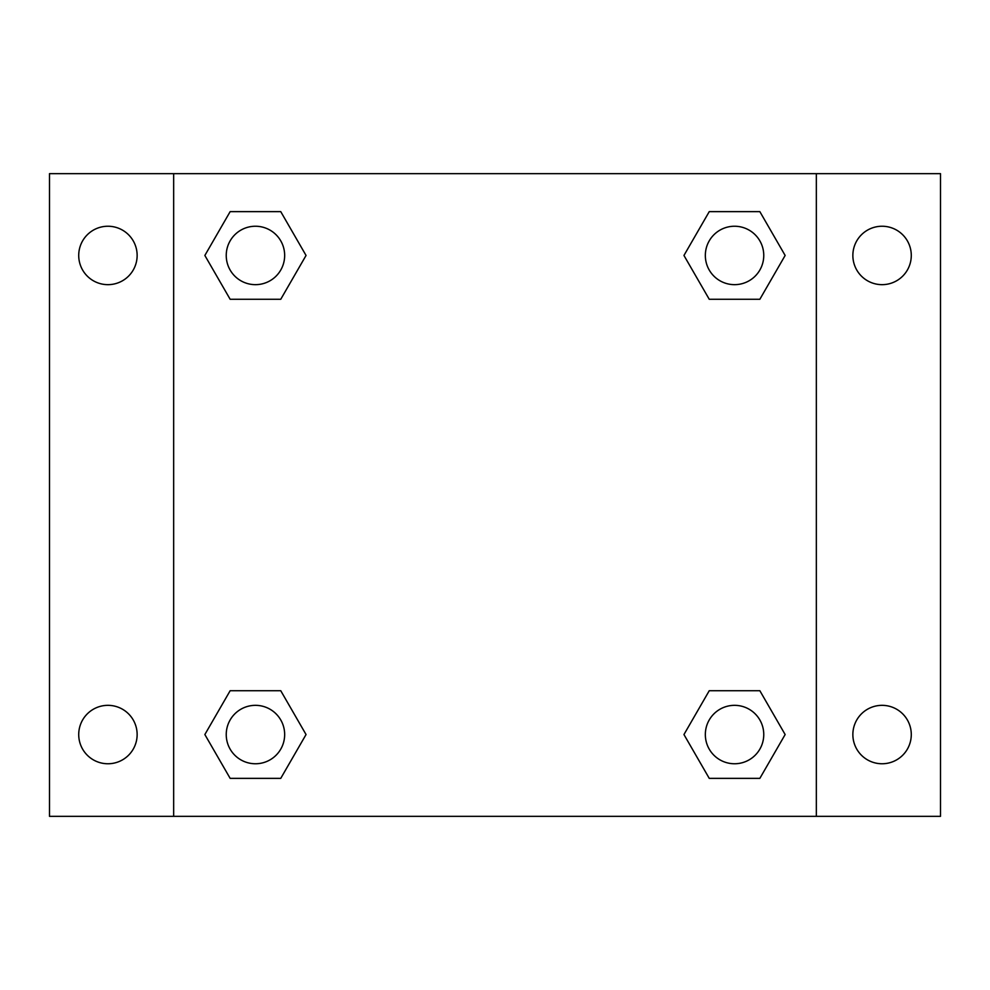 <?xml version="1.0" encoding="UTF-8"?>
<svg xmlns="http://www.w3.org/2000/svg" width="990" height="990" viewBox="0 0 990 990"><rect width="100%" height="100%" fill="white"/><g stroke="black" fill="none" stroke-linecap="round" stroke-linejoin="round"><path stroke-width="1.49" d="M49.5 173.658L940.5 173.658L940.5 816.342L49.5 816.342L49.5 173.658M882.078 226.24A29.217 29.217 0 0 1 911.283 255.457A29.217 29.217 0 0 1 882.078 284.662A29.217 29.217 0 0 1 852.86 255.457A29.217 29.217 0 0 1 882.078 226.24M882.078 705.338A29.217 29.217 0 0 1 911.283 734.543A29.217 29.217 0 0 1 882.078 763.76A29.217 29.217 0 0 1 852.86 734.543A29.217 29.217 0 0 1 882.078 705.338M107.922 705.338A29.217 29.217 0 0 1 137.14 734.543A29.217 29.217 0 0 1 107.922 763.76A29.217 29.217 0 0 1 78.717 734.543A29.217 29.217 0 0 1 107.922 705.338M107.922 226.24A29.217 29.217 0 0 1 137.14 255.457A29.217 29.217 0 0 1 107.922 284.662A29.217 29.217 0 0 1 78.717 255.457A29.217 29.217 0 0 1 107.922 226.24M230.15 690.723L280.752 690.723L306.046 734.543L280.752 778.363L230.15 778.363L204.856 734.543L230.15 690.723L280.752 690.723L230.15 690.723M709.248 211.637L759.85 211.637L785.144 255.457L759.85 299.277L709.248 299.277L683.954 255.457L709.248 211.637L759.85 211.637L709.248 211.637M173.658 816.342L173.658 173.658M816.342 173.658L816.342 816.342M230.15 211.637L280.752 211.637L306.046 255.457L280.752 299.277L230.15 299.277L204.856 255.457L230.15 211.637L280.752 211.637L230.15 211.637M709.248 690.723L759.85 690.723L785.144 734.543L759.85 778.363L709.248 778.363L683.954 734.543L709.248 690.723L759.85 690.723L709.248 690.723M759.85 778.363L709.248 778.363L759.85 778.363M763.76 734.543A29.217 29.217 0 0 0 719.94 709.248A29.217 29.217 0 0 0 719.94 759.85A29.217 29.217 0 0 0 763.76 734.543M280.752 778.363L230.15 778.363L280.752 778.363M284.662 734.543A29.217 29.217 0 0 0 240.842 709.248A29.217 29.217 0 0 0 240.842 759.85A29.217 29.217 0 0 0 284.662 734.543M759.85 299.277L709.248 299.277L759.85 299.277M763.76 255.457A29.217 29.217 0 0 0 719.94 230.15A29.217 29.217 0 0 0 719.94 280.752A29.217 29.217 0 0 0 763.76 255.457M280.752 299.277L230.15 299.277L280.752 299.277M284.662 255.457A29.217 29.217 0 0 0 240.842 230.15A29.217 29.217 0 0 0 240.842 280.752A29.217 29.217 0 0 0 284.662 255.457"/></g></svg>

